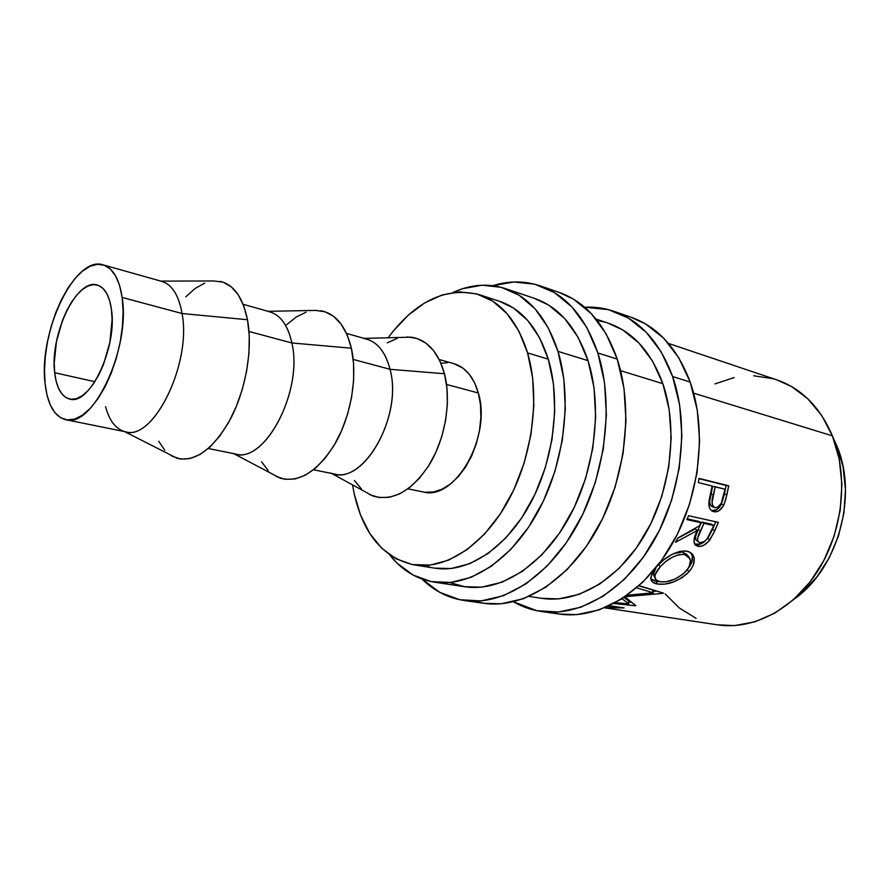 <?xml version="1.0" encoding="UTF-8"?>
<svg xmlns="http://www.w3.org/2000/svg" width="890" height="890" viewBox="0 0 890 890"><rect width="100%" height="100%" fill="white"/><g stroke="black" fill="none" stroke-linecap="round" stroke-linejoin="round"><path stroke-width="1.33" d="M550.476 612.242L559.499 614.078C597.958 619.74 643.325 593.608 671.694 544.791C700.041 496.042 707.272 429.781 690.173 382.055L672.606 376.514C689.572 424.719 682.152 491.781 653.649 541.176C625.136 590.637 579.69 617.148 541.298 611.486C531.386 610.039 522.096 606.791 513.441 601.762L536.759 610.696L558.397 612.02L580.847 607.225L603.186 596.233L624.402 579.301L643.503 556.984L659.512 530.206L671.627 500.147L679.203 468.218L681.907 435.966L679.637 404.917L672.606 376.514L690.173 382.055L678.759 357.736L663.673 338.178L645.717 324.027L630.81 317.151M474.214 601.217L484.104 603.342C522.196 608.971 567.798 581.27 596.767 529.784C625.726 478.375 633.758 408.766 617.237 359.093L597.846 352.985C614.189 403.159 605.934 473.669 576.831 525.79C547.717 577.977 502.094 606.112 464.124 600.494C448.126 598.035 434.075 590.882 421.982 579.056L439.916 592.428L459.629 599.704L481.078 600.917L503.44 595.699L525.801 583.996L547.161 566.062L566.496 542.477L582.828 514.22L595.299 482.547L603.287 448.961L606.39 415.118L604.521 382.622L597.846 352.985L617.237 359.093L606.123 333.85L591.316 313.669L573.594 299.207L558.831 292.298M427.901 565.339L428.947 566.885L427.901 565.339M54.679 372.721C49.629 335.007 76.718 277.88 97.255 285.022C104.642 287.314 109.37 295.435 111.439 309.397L109.637 300.642L106.8 293.578L103.04 288.46L98.523 285.445L93.45 284.633L88.01 286.002L82.414 289.473L76.874 294.879L71.6 301.999L66.761 310.554L62.534 320.244L56.459 341.549L54.223 362.942L54.679 372.721L56.17 381.409L58.684 388.674L62.122 394.214L66.372 397.819L71.289 399.299L76.696 398.575L82.392 395.616L88.143 390.532L93.717 383.468L98.89 374.712L103.451 364.611L109.937 342.038L112.107 319.488L111.439 309.397C117.591 347.089 89.612 405.974 69.709 399.076C61.488 396.773 56.482 387.984 54.679 372.721L94.885 381.71L54.679 372.721M65.804 419.702L125.557 431.784C153.558 441.162 191.762 363.465 182.072 313.525L122.141 297.449C130.774 348.58 92.593 428.991 65.682 419.68C54.323 416.553 47.448 404.472 45.067 383.445C38.459 332.259 75.027 255.085 103.084 264.853C112.93 267.957 119.282 278.826 122.141 297.449L182.072 313.525C191.962 364.444 152.268 443.187 124.333 431.494C115.5 428.702 109.248 420.436 105.587 406.697M220.019 281.373C233.658 284.433 242.814 297.227 247.487 319.732L249.267 335.686L248.966 353.141L246.608 371.353L242.269 389.542L236.139 406.886L228.496 422.65L219.685 436.167L210.107 446.88L200.172 454.401L190.304 458.506L180.881 459.107L172.271 456.27L169.167 454.245L177.277 458.361C195.856 462.188 213.734 448.794 230.899 418.178C246.13 388.685 252.849 348.391 247.487 319.732L182.072 313.525L247.487 319.732L243.771 305.949L238.286 294.868L231.3 286.869L223.145 282.208L214.156 280.973L160.823 281.118M208.293 448.504L235.505 454.011C265.253 463.479 303.268 390.677 291.876 342.973L249.011 331.481L291.876 342.973C303.679 392.279 262.995 466.705 233.314 453.444M271.928 473.78L280.35 478.219C299.841 483.048 318.353 471.077 335.875 442.297C351.35 414.54 357.647 375.914 351.372 348.213L291.876 342.973L351.372 348.213L347.2 335.007L341.248 324.305L333.817 316.495L325.217 311.834L315.828 310.41L268.068 311.322M313.558 469.786L334.106 473.936C365.089 483.426 402.736 414.951 390.043 369.305L353.208 359.426L390.043 369.305C403.381 417.132 361.863 487.687 330.891 473.046M364.255 491.291L372.877 496.008C393.046 501.715 412.037 491.013 429.837 463.89C445.512 437.68 451.475 400.556 444.466 373.744L390.043 369.305L444.466 373.744L439.949 361.051L433.664 350.727L425.898 343.117L416.998 338.467L407.32 336.898M407.965 488.866L423.028 491.914C454.857 501.37 492.014 436.745 478.33 392.98L446.546 384.458L478.33 392.98L474.548 382.722L469.308 374.301L462.845 368.037L453.867 363.654M413.928 564.839L435.054 568.198C466.638 573.371 504.708 549.575 529.239 505.52C553.758 461.51 561.29 401.902 548.273 359.159L527.592 352.93C540.419 396.117 532.676 456.503 508.045 501.137C483.415 545.815 445.356 570 413.928 564.839C383.279 557.919 363.387 534.256 354.231 493.861L352.585 484.917L354.231 493.861L360.517 515.054L369.751 533.422L381.71 548.229L396.061 558.798L412.359 564.572L430.059 565.117L448.482 560.199L466.872 549.798L484.438 534.178L500.347 513.886L513.83 489.745L524.221 462.811L530.996 434.331L533.844 405.651L532.676 378.105L527.592 352.93L548.273 359.159L539.507 337.655L527.659 320.378L513.308 307.918L499.334 301.243M836.912 446.079L835.899 445.768L836.912 446.079L833.096 437.646L836.912 446.079C858.372 495.864 837.724 569.211 794.102 599.126L802.135 592.684L817.076 576.687L829.391 557.496L838.48 535.936L843.931 512.985L845.478 489.656L843.086 467.016L836.912 446.079M449.706 582.549L464.858 586.755C499.724 592.195 541.576 566.518 568.321 518.87C595.054 471.266 602.83 406.786 588.034 360.639L557.997 351.394C572.504 398.253 564.416 463.99 537.493 512.584C510.549 561.245 468.696 587.522 434.042 582.116C416.464 579.168 401.657 570.067 389.609 554.804L397.329 563.37L413.138 575.085L431.127 581.604L450.674 582.46L471.055 577.343L491.425 566.218L510.882 549.353L528.504 527.303L543.423 500.992L554.882 471.567L562.291 440.405L565.306 409.022L563.826 378.895L557.997 351.394L588.034 360.639C576.787 327.631 558.942 306.883 534.501 298.384L504.964 288.449C529.261 296.904 546.938 317.886 557.997 351.394L548.196 327.72L535.001 308.774L519.081 295.202L501.226 287.325L482.202 285.201L462.778 288.672L452.966 292.476C470.654 284.388 487.987 283.053 504.964 288.449M529.072 596.433L541.854 598.358C577.12 603.832 618.828 579.657 645.039 534.49C671.238 489.378 678.236 428.012 662.861 383.679L620.564 370.663L662.861 383.679C651.191 351.951 633.001 331.792 608.315 323.204L596.055 319.087M604.633 607.826L717.652 624.858C753.096 630.309 793.78 609.428 818.511 569.811C843.208 530.24 848.615 475.95 832.395 435.866L693.644 393.157L832.395 435.866C820.135 407.153 801.612 388.485 776.825 379.874L668.49 343.44M699.073 478.386L728.743 485.807L725.595 500.002L723.437 505.776L719.265 510.56L716.461 511.739L713.78 511.672L711.388 510.56L709.675 508.246L708.907 504.897L709.263 499.513L712.145 485.996L698.283 482.569L699.073 478.386L698.283 482.569L712.145 485.996L709.03 501.003C708.407 505.987 709.441 509.336 712.156 511.06L713.78 511.672C717.718 512.395 721.089 510.137 723.87 504.897L726.941 494.74L724.404 494.195L721.401 504.096L723.87 504.897L721.401 504.096C718.686 509.125 715.415 511.327 711.577 510.704L716.828 509.603L720.477 505.776L724.404 494.195L726.941 494.74L728.743 485.807L699.073 478.386M688.526 515.722L718.375 522.363L713.658 533.143L708.518 541.532L703.923 545.181L700.708 546.315L696.114 545.659L694.823 544.491L693.9 540.653L697.382 530.429L675.454 542.299L677.991 537.927L699.529 525.779L700.875 522.675L686.935 519.615L688.526 515.722L686.935 519.615L700.875 522.675L698.583 521.362L687.247 518.859L698.583 521.362L700.875 522.675L699.529 525.779L677.991 537.927L675.454 542.299L697.382 530.429C694.267 535.969 693.355 540.564 694.634 544.213L697.849 546.282C701.988 546.883 705.97 544.769 709.797 539.941L714.759 530.807L712.523 529.383L707.672 538.294L709.797 539.941L707.672 538.294C703.901 543.011 699.952 545.058 695.835 544.435L697.849 546.282L694.523 544.035L700.263 544.09L705.014 541.231L708.529 537.015L712.523 529.383L714.759 530.807L718.375 522.363L688.526 515.722M651.258 579.279L654.762 580.948L659.434 581.593L656.253 581.27L657.432 584.029C668.234 585.32 678.714 581.281 688.882 571.881L687.325 569.511L688.882 571.881C693.733 566.162 695.312 560.989 693.633 556.35C692.409 553.558 690.139 551.822 686.802 551.144C677.012 550.676 667.4 555.382 657.955 565.25L663.718 559.877L671.694 554.57L679.771 551.377L685.2 550.921L689.65 552.1L693.455 555.972L694.233 558.709L693.221 565.183L691.441 568.577L687.347 573.483L681.929 577.81L673.396 582.004L664.741 584.129L657.432 584.029L652.459 582.015L650.768 578.1L653.427 570.835L650.768 577.755C650.69 581.215 652.915 583.306 657.432 584.029L656.253 581.27L650.824 578.856M628.774 603.954L622.01 598.714L628.774 603.954L628.44 600.817L623.89 597.49L628.44 600.817L628.774 603.954L615.435 602.63L628.774 603.954M635.382 605.745L613.766 603.52L635.382 605.745M624.858 596.834L635.816 605.634L624.858 596.834M662.961 593.352L625.036 596.712L662.961 593.352M639.076 585.653L663.373 593.085L639.076 585.653M653.327 592.818L636.628 587.812L653.327 592.818L627.205 595.21L653.327 592.818L652.403 589.903L653.327 592.818M609.461 605.69L624.146 607.926L604.688 607.803L624.146 607.926L609.461 605.69M608.882 606.368L618.127 607.77L608.882 606.368M604.855 607.736L618.127 607.77L618.138 607.013L618.127 607.77L604.855 607.736M717.429 624.825L734.517 625.592L754.842 621.865L774.812 613.132L793.546 599.615L810.189 581.793L823.918 560.355L834.086 536.247L840.182 510.56L841.918 484.483L839.259 459.207L832.395 435.866L821.715 415.463L807.786 398.776L791.299 386.405L776.547 379.785M773.01 378.695L753.685 375.78M734.116 377.594L715.004 383.901M665.119 593.852L679.381 608.015L696.08 618.35M434.932 568.176L451.252 568.51L469.72 563.693L488.132 553.469L505.687 538.094L521.562 518.091L534.99 494.284L545.303 467.717L551.989 439.616L554.748 411.28L553.469 384.057L548.273 359.159C538.228 328.232 521.974 308.952 499.524 301.298L479.187 294.646C501.537 302.255 517.668 321.691 527.592 352.93L518.926 331.214L507.167 313.792L492.904 301.265L476.84 293.934L459.663 291.887L442.063 295.002L424.686 302.945L408.143 315.271L392.957 331.436L388.129 337.766C415.708 300.898 446.057 286.524 479.187 294.646M447.381 362.697L440.951 363.287M424.908 492.226L433.308 492.003L441.918 489.255L450.407 484.038L458.428 476.528L465.626 467.005L471.711 455.836L476.406 443.487L479.499 430.482L480.878 417.366L480.478 404.683L478.33 392.98C473.658 376.993 465.548 367.236 453.989 363.687L439.204 359.527M397.274 338.389L387.228 342.817M354.398 480.489L361.396 488.888M369.717 494.662L379.073 497.532L389.153 497.31L399.543 493.928L409.834 487.453L419.602 478.086L428.424 466.182L435.911 452.22L441.729 436.756L445.601 420.481L447.381 404.082L446.991 388.285L444.466 373.744C438.18 351.861 427.111 339.668 411.247 337.154L364.199 338.4M363.409 338.411C376.292 340.581 385.17 350.871 390.043 369.305C385.726 352.629 377.939 342.561 366.68 339.09L346.499 333.416M306.015 312.201L296.159 317.051L286.613 324.739M261.593 461.854L268.224 470.554M276.189 476.473L285.245 479.343L295.057 478.942L305.248 475.238L315.405 468.274L325.117 458.272L333.961 445.623L341.538 430.805L347.512 414.451L351.606 397.274L353.653 380.019L353.564 363.432L351.372 348.213C345.832 326.029 335.641 313.547 320.801 310.743M267.634 311.322C279.594 313.725 287.67 324.272 291.876 342.973C288.026 325.573 280.684 315.182 269.848 311.823L243.126 304.302M204.689 283.12L195.133 288.482L185.799 296.793M158.631 441.195L164.772 450.195M160.656 281.118C171.525 283.732 178.656 294.534 182.072 313.525C178.834 295.324 172.104 284.611 161.869 281.407L103.173 264.875M45.067 383.445L44.511 370.24L45.346 356.089L47.559 341.471L51.042 326.886L55.703 312.835L61.365 299.785L67.851 288.226L74.96 278.548L82.414 271.139L89.99 266.31L97.377 264.308L104.308 265.253L110.493 269.192L115.678 276.034L119.627 285.568L122.141 297.449L123.109 311.233L122.442 326.341L120.183 342.138L116.401 357.947L111.261 373.088L105.009 386.916L97.9 398.842L90.246 408.399L82.381 415.218L74.638 419.09L67.306 419.924L60.665 417.755L54.958 412.726L50.363 405.106L47.037 395.205L45.067 383.445M631.266 602.23L628.562 601.94L631.266 602.23M656.675 591.06L652.893 591.45L656.675 591.06M652.403 589.903L638.842 585.865L652.403 589.903M691.052 552.968L691.83 554.426C693.466 558.953 692.008 563.926 687.436 569.344L691.508 562.936L692.409 556.595L691.052 552.968M653.839 575.863L653.894 571.881L656.03 567.687L653.494 574.128L654.606 577.043M687.848 555.76L682.73 552.356L686.891 554.448M681.428 552.178L673.708 553.558L681.428 552.178M684.588 554.437L689.973 558.609C691.163 562.469 689.75 566.763 685.734 571.458C677.501 579.19 668.991 582.616 660.202 581.748C656.709 581.148 654.918 579.524 654.84 576.865C655.007 573.972 656.809 570.612 660.235 566.774C668.101 558.241 676.222 554.125 684.588 554.437L678.836 554.637L672.217 557.274L665.709 561.568L660.235 566.774L658.734 564.427L660.235 566.774L655.285 574.484L654.84 576.664L656.164 580.024L660.202 581.748L666.154 581.76L674.965 579.101L683.108 573.994L687.837 568.755L689.338 565.984L690.406 560.689L688.727 556.539L684.588 554.437M695.179 528.916L697.382 530.429L695.179 528.916L677.813 538.25L695.179 528.916M715.794 521.785L712.523 529.383L715.794 521.785M701.643 522.029L711.51 524.21L701.643 522.029L698.216 529.528L701.643 522.029L703.934 523.353L701.643 522.029M695.813 539.596L695.457 536.681L698.216 529.528C695.758 533.677 695.012 537.126 695.991 539.885L697.07 540.797M699.885 542.8L698.094 541.676C697.126 538.795 697.905 535.257 700.419 531.041L698.216 529.528L700.419 531.041L703.934 523.353L713.802 525.523L711.51 524.21L713.802 525.523L703.934 523.353L697.571 538.35L697.894 541.331L699.885 542.8L704.48 541.443L707.283 538.584L713.802 525.523L710.253 533.344C707.873 539.284 704.413 542.433 699.885 542.8M711.744 510.816L713.78 511.672L711.744 510.816M699.017 478.698L728.743 485.807L726.151 485.473L724.404 494.195L726.151 485.473L699.017 478.698M712 506.566L710.454 505.186L709.553 501.971L712.612 486.318L710.821 494.128C708.818 499.824 709.185 503.951 711.922 506.532L712.389 506.71M715.071 507.689L714.336 507.422C711.666 504.786 711.332 500.558 713.335 494.751L710.821 494.128L713.335 494.751L715.182 486.741L712.612 486.318L724.983 489.166L715.182 486.741L712.022 502.783L712.912 506.076L715.071 507.689L717.796 507.233L721.301 503.195L724.983 489.166L723.136 497.488C721.979 503.918 719.287 507.322 715.071 507.689M483.782 603.287L501.103 603.787L523.498 598.692L545.87 587.178L567.197 569.489L586.477 546.249L602.73 518.369L615.112 487.108L623 453.967L625.993 420.525L624.012 388.407L617.237 359.093C604.844 323.982 585.498 301.755 559.198 292.421L540.119 285.835C566.34 295.135 585.576 317.519 597.846 352.985L586.833 327.509L572.103 307.161L554.459 292.621L534.745 284.21L513.841 281.997L492.849 285.668C509.002 280.661 524.766 280.717 540.119 285.835M464.625 586.721L481.579 587.155L502.016 582.205L522.397 571.347L541.832 554.859L559.387 533.277L574.217 507.5L585.542 478.664L592.807 448.115L595.666 417.31L594.031 387.695L588.034 360.639L578.088 337.31L564.75 318.598L548.718 305.125L534.222 298.295M559.165 614.033L576.62 614.634L599.07 609.928L621.387 599.115L642.558 582.416L661.593 560.4L677.524 533.967L689.539 504.274L697.037 472.746L699.64 440.861L697.293 410.157L690.173 382.055C677.379 348.29 657.71 326.697 631.188 317.274L613.811 311.278C640.299 320.678 659.89 342.428 672.606 376.514L661.248 351.984L646.229 332.27L628.318 318.03L608.382 309.631L584.585 307.217C594.576 306.683 604.321 308.04 613.811 311.278M541.621 598.325L558.72 598.881L579.245 594.32L599.604 584.129L618.917 568.565L636.261 548.151L650.801 523.709L661.804 496.331L668.713 467.272L671.194 437.913L669.191 409.611L662.861 383.679L652.604 361.207L638.987 343.084L622.7 329.912L608.037 323.115M604.51 322.047L597.145 320.456M559.499 614.078L541.676 611.541M484.104 603.342L464.491 600.55M177.277 458.361L124.489 431.572M280.35 478.219L233.703 453.644M372.877 496.008L331.581 473.424M464.858 586.755L434.042 582.116M691.83 554.426L693.622 556.339M653.494 574.128L654.84 576.865M698.083 541.654L695.991 539.885M714.381 507.445L711.922 506.532"/></g></svg>
